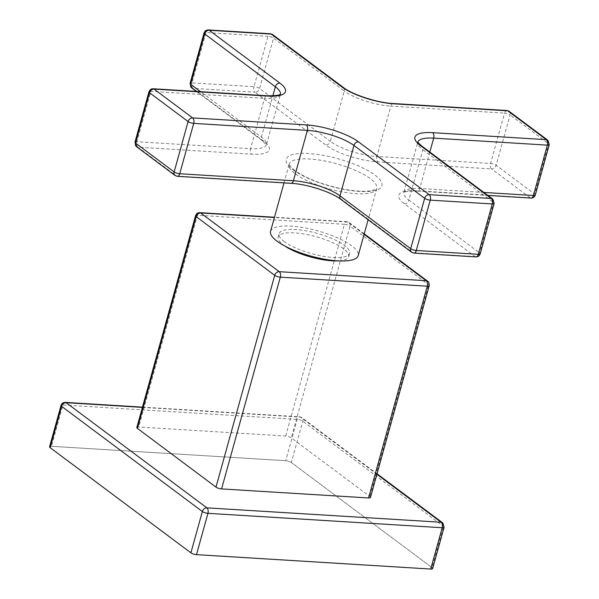 <?xml version="1.0" encoding="UTF-8"?>
<svg xmlns="http://www.w3.org/2000/svg" width="599" height="599" viewBox="0 0 599 599"><rect width="100%" height="100%" fill="white"/><g stroke="black" fill="none" stroke-linecap="round" stroke-linejoin="round"><path stroke-width="0.45" stroke-dasharray="3 2.25" d="M442.571 522.77A4.2 3.235 -53.2 0 1 443.5 526.341L432.044 567.657L291.316 462.51A4.2 1.205 15.5 0 0 285.73 460.698L51.477 446.292A4.2 1.205 15.5 0 0 50.556 446.3M427.656 281.238A4.2 3.235 -53.2 0 1 428.592 284.81L369.868 496.564A4.2 1.205 -164.5 0 1 370.467 497.477M136.819 427.484A4.2 1.205 -164.5 0 1 138.721 427.005L285.701 436.042A4.2 1.205 -164.5 0 1 291.286 437.854L369.868 496.564M376.898 474.266L300.406 417.106A4.2 2.389 -86.5 0 0 299.59 416.792A4.2 2.389 -86.5 0 0 297.186 419.382L285.73 460.698A4.2 1.205 -164.5 0 1 291.316 462.51L432.044 567.657A4.2 1.205 -164.5 0 1 432.643 568.571M285.73 460.698L51.477 446.292A4.2 1.205 -164.5 0 0 49.575 446.772M142.39 407.387L300.406 417.106A4.2 3.235 -53.2 0 1 301.844 417.615A4.2 3.235 -53.2 0 1 302.772 421.194L291.316 462.51M65.336 402.386A4.2 2.389 -86.5 0 0 62.932 404.976A4.2 1.205 15.5 0 0 61.031 405.456M195.544 215.722A4.2 1.205 -164.5 0 1 197.445 215.243A4.2 2.389 93.5 0 1 199.841 212.66M285.701 436.042L344.425 224.281A4.2 1.205 -164.5 0 1 350.011 226.093A4.2 3.235 126.8 0 0 349.082 222.521A4.2 3.235 126.8 0 0 347.645 222.012A4.2 2.389 -86.5 0 0 346.828 221.697A4.2 2.389 -86.5 0 0 344.425 224.281L197.445 215.243L138.721 427.005M284.997 246.122A36.584 10.512 -164.5 0 1 283.409 244.998A36.584 10.512 -164.5 0 1 278.191 237.069A36.584 10.512 -164.5 0 1 305.086 234.164A36.584 10.512 -164.5 0 1 343.467 248.697A36.584 10.512 -164.5 0 1 348.693 256.627A36.584 10.512 -164.5 0 1 338.203 260.872M284.345 241.644A36.584 10.512 -164.5 0 1 279.119 233.715A36.584 10.512 -164.5 0 1 306.014 230.81A36.584 10.512 -164.5 0 1 344.403 245.335A36.584 10.512 15.5 0 1 349.621 253.265A36.584 10.512 15.5 0 1 322.726 256.17A36.584 10.512 15.5 0 1 284.345 241.644M270.561 231.341A45.464 13.066 -164.5 0 1 303.985 227.732A45.464 13.066 -164.5 0 1 351.688 245.785A45.464 13.066 15.5 0 1 358.187 255.638M190.085 83.373A4.2 1.205 -164.5 0 1 191.987 82.894A4.2 2.389 -86.5 0 0 193.05 88.367L255.062 92.186A4.2 2.389 93.5 0 1 253.991 86.705A4.2 1.205 -164.5 0 1 259.577 88.517A4.2 3.235 -53.2 0 1 255.062 92.186L325.781 145.025A39.175 11.261 15.5 0 0 377.932 161.947L491.614 168.933A4.2 2.389 93.5 0 1 490.551 163.46A4.2 1.205 -164.5 0 1 496.137 165.272A4.2 3.235 -53.2 0 1 491.614 168.933L530.19 197.76A4.2 3.235 126.8 0 0 534.712 194.098A4.2 1.205 -164.5 0 1 535.311 195.004M153.239 88.772A4.2 2.389 -86.5 0 0 150.836 91.355A4.2 1.205 15.5 0 0 148.934 91.834M494.16 203.473A4.2 1.205 15.5 0 0 493.561 202.559L479.597 252.92A4.2 1.205 -164.5 0 1 480.196 253.826M549.276 144.651A4.2 1.205 15.5 0 0 548.677 143.738L534.712 194.098L496.137 165.272L510.101 114.918A4.2 1.205 15.5 0 0 504.515 113.106L490.551 163.46L376.868 156.474A4.2 2.389 93.5 0 0 377.932 161.947M509.165 111.347A4.2 3.235 -53.2 0 1 510.101 114.918L548.677 143.738A4.2 3.235 126.8 0 0 547.741 140.166M531.006 198.074A4.2 2.389 93.5 0 1 530.19 197.76L416.507 190.767A39.175 11.261 15.5 0 0 404.362 203.735L475.082 256.582A4.2 3.235 126.8 0 0 479.597 252.92L408.877 200.073L422.842 149.72A34.974 10.048 -164.5 0 1 417.847 142.135A34.974 10.048 -164.5 0 1 417.907 141.956M475.898 256.896A4.2 2.389 93.5 0 1 475.082 256.582L413.07 252.763A4.2 2.389 -86.5 0 0 413.887 253.085M411.633 252.254A4.2 3.235 126.8 0 0 413.07 252.763L342.351 199.924A39.175 11.261 15.5 0 0 290.201 183.002L176.518 176.016A4.2 2.389 -86.5 0 0 177.334 176.331M175.08 175.5A4.2 3.235 126.8 0 0 176.518 176.016L137.942 147.189A4.2 3.235 -53.2 0 1 136.505 146.68M266.922 95.758A4.2 2.389 -86.5 0 0 264.518 98.348L150.836 91.355L136.872 141.716A4.2 2.389 -86.5 0 0 137.942 147.189L251.625 154.183A39.175 11.261 15.5 0 0 263.77 141.214L193.05 88.367A4.2 3.235 -53.2 0 1 191.613 87.858M208.347 29.95A4.2 2.389 -86.5 0 0 205.951 32.541A4.2 1.205 15.5 0 0 204.049 33.02M272.612 34.592A4.2 3.235 -53.2 0 1 273.548 38.164A4.2 1.205 15.5 0 0 267.955 36.352L253.991 86.705L191.987 82.894L205.951 32.541L267.955 36.352A4.2 2.389 93.5 0 1 270.359 33.761M444.099 527.255A4.2 1.205 15.5 0 0 443.5 526.341L302.772 421.194A4.2 1.205 15.5 0 0 297.186 419.382L62.932 404.976L51.477 446.292M429.191 285.716A4.2 1.205 -164.5 0 0 428.592 284.81L350.011 226.093L291.286 437.854M364.102 234.306L347.645 222.012L274.394 217.504M295.674 174.054A45.464 13.066 15.5 0 0 343.377 192.107A45.464 13.066 15.5 0 0 376.801 188.498A45.464 13.066 15.5 0 0 370.309 178.644A45.464 13.066 15.5 0 0 322.606 160.592A45.464 13.066 15.5 0 0 289.182 164.201A45.464 13.066 15.5 0 0 295.674 174.054M293.3 169.966A49.665 14.271 15.5 0 0 359.422 191.425A49.665 14.271 15.5 0 0 374.832 174.983A49.665 14.271 15.5 0 0 308.71 153.524A49.665 14.271 15.5 0 0 293.3 169.966M506.911 110.516A4.2 2.389 93.5 0 0 504.515 113.106L390.833 106.113L376.868 156.474A34.974 10.048 15.5 0 1 330.304 141.364L344.268 91.003L273.548 38.164L259.577 88.517L330.304 141.364A4.2 3.235 126.8 0 1 325.781 145.025M393.229 103.53A4.2 2.389 -86.5 0 0 390.833 106.113A34.974 10.048 -164.5 0 1 344.268 91.003A4.2 3.235 -53.2 0 0 343.332 87.432M280.407 94.163A34.974 10.048 -164.5 0 1 280.362 94.35A34.974 10.048 -164.5 0 1 264.518 98.348L250.554 148.702A34.974 10.048 15.5 0 0 266.398 144.711A34.974 10.048 15.5 0 0 261.404 137.126L200.583 91.684M134.97 142.195A4.2 1.205 -164.5 0 1 136.872 141.716L250.554 148.702A4.2 2.389 93.5 0 0 251.625 154.183M492.633 198.988A4.2 3.235 126.8 0 1 493.561 202.559L422.842 149.72A4.2 3.235 -53.2 0 0 421.913 146.141M429.835 152.064L419.727 188.498A34.974 10.048 15.5 0 0 403.883 192.496A34.974 10.048 15.5 0 0 408.877 200.073A4.2 3.235 126.8 0 1 404.362 203.735M483.872 192.444L419.727 188.498A4.2 2.389 -86.5 0 1 417.323 191.081L487.863 195.424M416.507 190.767A4.2 2.389 -86.5 0 0 417.323 191.081C400.664 190.984 404.595 193.305 403.763 192.751L417.847 142.135M342.351 199.924A4.2 3.235 -53.2 0 1 340.913 199.415M290.201 183.002A4.2 2.389 -86.5 0 0 291.017 183.316M263.77 141.214A4.2 3.235 -53.2 0 1 262.332 140.698A4.2 3.235 -53.2 0 1 261.404 137.126L272.852 95.833M142.457 407.133L299.59 416.792L301.844 417.615L377.033 473.802M364.229 233.842L349.082 222.521L346.828 221.697L274.469 217.242M278.191 237.069L279.119 233.715M348.693 256.627L349.621 253.265M283.993 182.89L289.182 164.201C287.677 163.362 289.527 165.459 294.738 170.483C306.86 178.884 323.67 185.211 345.166 189.449C357.333 191.5 366.521 191.815 372.728 190.385L376.808 188.49L368.138 219.751M196.382 91.422L262.332 140.698L266.368 144.988L280.482 94.095"/><path stroke-width="0.9" d="M50.556 446.3A4.2 1.205 15.5 0 0 50.174 447.685L190.901 552.832A4.2 1.205 15.5 0 0 196.487 554.644L430.741 569.05A4.2 1.205 15.5 0 0 432.044 567.657M427.656 281.238C428.158 282.653 428.884 279.943 429.191 285.716L370.467 497.477A4.2 1.205 -164.5 0 1 368.565 497.956L221.585 488.919A4.2 1.205 -164.5 0 1 215.992 487.107L137.418 428.39A4.2 1.205 -164.5 0 1 136.819 427.484L195.544 215.722C196.457 213.551 197.887 212.525 199.841 212.66A4.2 2.389 93.5 0 1 200.658 212.974L279.239 271.684L426.218 280.721A4.2 3.235 -53.2 0 1 427.656 281.238L364.229 233.842M142.39 407.387L66.152 402.7L206.88 507.855L441.134 522.253A4.2 2.389 93.5 0 1 442.197 527.734A4.2 1.205 15.5 0 0 444.099 527.255L442.571 522.77A4.2 3.235 -53.2 0 0 441.134 522.253L376.898 474.266M61.031 405.456A4.2 1.205 15.5 0 0 61.63 406.362L50.174 447.685A4.2 1.205 -164.5 0 1 49.575 446.772L61.031 405.456C61.757 403.419 63.195 402.393 65.336 402.386A4.2 2.389 -86.5 0 1 66.152 402.7A4.2 3.235 126.8 0 0 61.63 406.362L202.357 511.516A4.2 3.235 126.8 0 1 206.88 507.855A4.2 2.389 93.5 0 1 207.943 513.328L442.197 527.734L430.741 569.05A4.2 1.205 -164.5 0 0 432.643 568.571L444.099 527.255M50.174 447.685L190.901 552.832A4.2 1.205 -164.5 0 0 196.487 554.644L430.741 569.05M221.585 488.919L280.31 277.157A4.2 1.205 -164.5 0 1 274.716 275.345A4.2 3.235 -53.2 0 1 279.239 271.684A4.2 2.389 93.5 0 1 280.31 277.157L427.289 286.195A4.2 2.389 -86.5 0 0 426.218 280.721L364.102 234.306M274.394 217.504L200.658 212.974A4.2 3.235 126.8 0 0 196.143 216.636A4.2 1.205 -164.5 0 1 195.544 215.722M338.203 260.872A36.584 10.512 -164.5 0 1 284.997 246.122M368.138 219.751L358.187 255.638A45.464 13.066 15.5 0 1 324.755 259.247A45.464 13.066 15.5 0 1 277.052 241.195A45.464 13.066 -164.5 0 1 270.561 231.341L283.993 182.89M394.052 103.844A4.2 2.389 -86.5 0 0 393.229 103.53L506.911 110.516A4.2 2.389 93.5 0 1 507.727 110.83L394.052 103.844A39.175 11.261 -164.5 0 1 341.894 86.922L271.175 34.076L209.163 30.264L279.89 83.104A39.175 11.261 -164.5 0 1 267.738 96.072L154.055 89.086A4.2 2.389 -86.5 0 0 153.239 88.772L266.922 95.758C283.544 95.87 279.666 93.534 280.482 94.095M134.97 142.195L148.934 91.834A4.2 1.205 15.5 0 0 149.533 92.748L135.569 143.101A4.2 1.205 -164.5 0 1 134.97 142.195L136.505 146.68A4.2 3.235 -53.2 0 1 135.569 143.101L174.144 171.928A4.2 3.235 126.8 0 0 175.08 175.5L177.334 176.331A4.2 2.389 -86.5 0 0 179.73 173.74A4.2 1.205 -164.5 0 1 174.144 171.928L188.108 121.567A4.2 1.205 15.5 0 0 193.702 123.387L179.73 173.74L293.413 180.733L307.377 130.372A34.974 10.048 -164.5 0 1 353.949 145.482L424.669 198.321A4.2 1.205 15.5 0 0 430.254 200.133L416.29 250.494A4.2 1.205 -164.5 0 1 410.704 248.682A4.2 3.235 126.8 0 0 411.633 252.254L413.887 253.085A4.2 2.389 -86.5 0 0 416.29 250.494L478.294 254.305A4.2 2.389 93.5 0 1 475.898 256.896C478.039 256.889 479.47 255.863 480.196 253.826A4.2 1.205 -164.5 0 1 478.294 254.305L492.266 203.952A4.2 1.205 15.5 0 0 494.16 203.473L480.196 253.826M306.314 124.899A4.2 2.389 93.5 0 1 307.377 130.372L193.702 123.387A4.2 2.389 -86.5 0 0 192.631 117.906A4.2 3.235 126.8 0 0 188.108 121.567L149.533 92.748A4.2 3.235 -53.2 0 1 154.055 89.086L192.631 117.906L306.314 124.899A39.175 11.261 -164.5 0 1 358.464 141.821L429.184 194.66A4.2 3.235 126.8 0 0 424.669 198.321L410.704 248.682L339.977 195.836A34.974 10.048 15.5 0 0 293.413 180.733A4.2 2.389 -86.5 0 1 291.017 183.316C307.025 184.05 331.696 192.137 340.913 199.415A4.2 3.235 -53.2 0 1 339.977 195.836L353.949 145.482A4.2 3.235 126.8 0 1 358.464 141.821M420.476 145.632A4.2 3.235 -53.2 0 1 421.913 146.141L492.633 198.988A4.2 3.235 126.8 0 0 491.195 198.471A4.2 2.389 93.5 0 1 492.266 203.952L430.254 200.133A4.2 2.389 -86.5 0 0 429.184 194.66L491.195 198.471L420.476 145.632A39.175 11.261 -164.5 0 1 432.62 132.664L546.303 139.657A4.2 2.389 93.5 0 1 547.374 145.13A4.2 1.205 15.5 0 0 549.276 144.651L535.311 195.004A4.2 1.205 -164.5 0 1 533.409 195.484A4.2 2.389 93.5 0 1 531.006 198.074C533.147 198.067 534.585 197.049 535.311 195.004M549.276 144.651L547.741 140.166A4.2 3.235 126.8 0 0 546.303 139.657L507.727 110.83A4.2 3.235 -53.2 0 1 509.165 111.347L506.911 110.516M196.382 91.422L191.613 87.858A4.2 3.235 -53.2 0 1 190.684 84.287A4.2 1.205 -164.5 0 1 190.085 83.373L204.049 33.02A4.2 1.205 15.5 0 0 204.648 33.926L275.368 86.765L272.852 95.833M200.583 91.684L190.684 84.287L204.648 33.926A4.2 3.235 -53.2 0 1 209.163 30.264A4.2 2.389 -86.5 0 0 208.347 29.95C206.198 29.957 204.768 30.983 204.049 33.02M271.175 34.076A4.2 3.235 -53.2 0 1 272.612 34.592L270.359 33.761A4.2 2.389 93.5 0 1 271.175 34.076M196.487 554.644L207.943 513.328A4.2 1.205 15.5 0 1 202.357 511.516L190.901 552.832M429.191 285.716A4.2 1.205 -164.5 0 1 427.289 286.195L368.565 497.956M137.418 428.39L196.143 216.636L274.716 275.345L215.992 487.107M267.738 96.072A4.2 2.389 -86.5 0 0 266.922 95.758M432.62 132.664A4.2 2.389 93.5 0 1 433.691 138.137L547.374 145.13L533.409 195.484L483.872 192.444M417.907 141.956A34.974 10.048 -164.5 0 1 433.691 138.137L429.835 152.064M341.894 86.922A4.2 3.235 -53.2 0 1 343.332 87.432L272.612 34.592M279.89 83.104A4.2 3.235 126.8 0 0 275.368 86.765A34.974 10.048 -164.5 0 1 280.407 94.163M377.033 473.802L442.571 522.77M65.336 402.386L142.457 407.133M274.469 217.242L199.841 212.66M148.934 91.834C149.847 89.663 151.285 88.637 153.239 88.772M417.847 142.135L417.877 141.858C417.593 142.158 418.933 143.588 421.913 146.141M547.741 140.166L509.165 111.347M487.863 195.424L531.006 198.074M413.887 253.085L475.898 256.896M340.913 199.415L411.633 252.254M291.017 183.316L177.334 176.331M136.505 146.68L175.08 175.5M190.085 83.373L191.613 87.858M270.359 33.761L208.347 29.95M343.332 87.432C352.556 94.702 377.22 102.796 393.229 103.53M492.633 198.988L494.16 203.473"/></g></svg>
